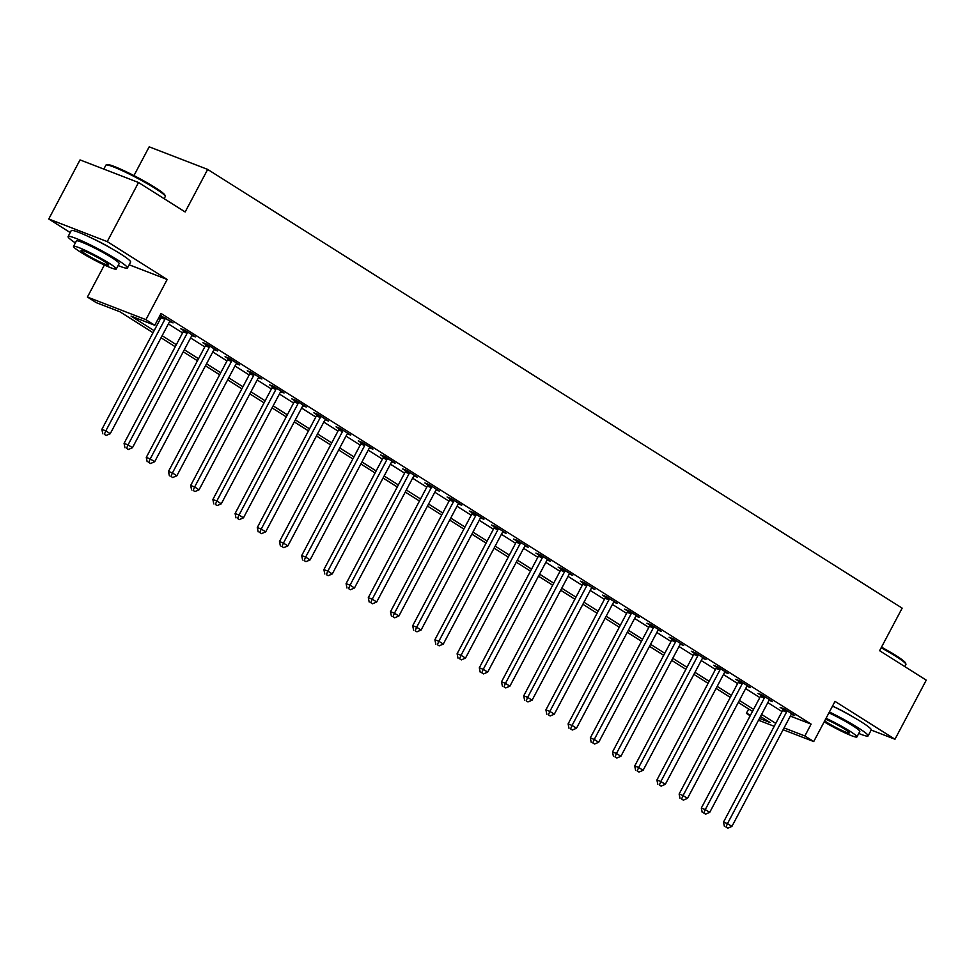 <?xml version="1.0" encoding="UTF-8"?>
<svg xmlns="http://www.w3.org/2000/svg" width="975" height="975" viewBox="0 0 975 975"><rect width="100%" height="100%" fill="white"/><g stroke="black" fill="none" stroke-linecap="round" stroke-linejoin="round"><path stroke-width="1.46" d="M153.038 332.707L120.01 311.829L96.293 302.677L87.421 297.058L145.909 319.666L154.781 325.272L131.077 316.107L154.123 330.671M104.386 265.005L87.421 297.058M129.151 264.786L167.176 279.472L107.238 241.605L138.523 182.508L80.035 159.912L48.75 219.009L70.2 232.562M133.953 175.598L149.187 146.823L207.675 169.418L902.155 608.144L879.621 650.691L926.25 680.148L894.965 739.245L835.014 701.378L813.735 741.561L783.108 729.727M750.189 715.76L746.375 713.347L750.604 714.98M748.678 708.996L746.375 713.347M107.238 241.605L48.75 219.009M871.199 730.068L894.965 739.245M790.323 716.101L811.115 724.132L161.046 313.45L154.781 325.272M158.73 317.813L160.375 318.849M168.382 323.907L182.581 332.877M190.588 337.935L204.787 346.905M212.794 351.963L226.98 360.933M234.987 365.991L249.186 374.948M257.193 380.018L271.391 388.976M279.398 394.034L293.597 403.004M301.604 408.062L315.79 417.032M323.798 422.09L337.996 431.06M346.003 436.117L360.202 445.087M368.209 450.145L382.395 459.115M390.402 464.173L404.601 473.131M412.608 478.189L426.806 487.159M434.813 492.217L449 501.187M457.007 506.244L471.205 515.214M479.212 520.272L493.411 529.242M501.418 534.3L515.617 543.27M523.624 548.328L537.81 557.286M545.817 562.343L560.016 571.313M568.023 576.371L582.221 585.341M590.228 590.399L604.415 599.369M612.422 604.427L626.62 613.397M634.628 618.455L648.826 627.425M656.833 632.483L671.019 641.44M679.027 646.51L693.225 655.468M701.232 660.526L715.431 669.496M723.438 674.554L737.624 683.524M745.643 688.582L759.83 697.552M767.837 702.609L782.035 711.579M791.334 714.309L794.723 715.613L784.071 708.886L780.122 707.362L783.01 709.191M769.141 700.282L772.529 701.598L761.865 694.858L757.916 693.335L760.805 695.163M746.935 686.254L750.323 687.57L739.672 680.83L735.711 679.307L738.599 681.135M724.73 672.238L728.118 673.542L717.466 666.815L713.517 665.279L716.406 667.107M702.536 658.21L705.924 659.514L695.26 652.787L691.312 651.251L694.2 653.079M680.331 644.182L683.719 645.487L673.055 638.759L669.106 637.236L671.994 639.052M658.125 630.155L661.513 631.459L650.861 624.731L646.9 623.208L649.801 625.024M635.919 616.127L639.307 617.443L628.656 610.703L624.707 609.18L627.595 611.008M613.726 602.099L617.114 603.415L606.45 596.676L602.501 595.152L605.39 596.98M591.52 588.071L594.908 589.388L584.257 582.648L580.296 581.124L583.184 582.952M569.315 574.056L572.703 575.36L562.051 568.632L558.102 567.097L560.991 568.925M547.121 560.028L550.509 561.332L539.845 554.604L535.897 553.081L538.785 554.897M524.916 546L528.304 547.304L517.652 540.577L513.691 539.053L516.579 540.869M502.71 531.972L506.098 533.288L495.446 526.549L491.497 525.025L494.386 526.853M480.517 517.944L483.905 519.261L473.241 512.521L469.292 510.997L472.18 512.826M458.311 503.917L461.699 505.233L451.035 498.493L447.086 496.97L449.975 498.798M436.105 489.901L439.493 491.205L428.842 484.477L424.893 482.942L427.781 484.77M413.912 475.873L417.288 477.177L406.636 470.45L402.687 468.914L405.576 470.742M391.706 461.845L395.094 463.149L384.43 456.422L380.482 454.898L383.37 456.714M369.501 447.817L372.889 449.122L362.237 442.394L358.276 440.871L361.164 442.699M347.295 433.79L350.683 435.106L340.031 428.366L336.082 426.843L338.971 428.671M325.102 419.762L328.49 421.078L317.826 414.338L313.877 412.815L316.765 414.643M302.896 405.746L306.284 407.05L295.632 400.323L291.671 398.787L294.56 400.615M280.69 391.718L284.078 393.023L273.427 386.295L269.478 384.759L272.366 386.587M258.497 377.691L261.885 378.995L251.221 372.267L247.272 370.744L250.161 372.56M236.291 363.663L239.679 364.967L229.015 358.239L225.067 356.716L227.955 358.532M214.086 349.635L217.474 350.951L206.822 344.212L202.873 342.688L205.762 344.516M191.892 335.607L195.268 336.923L184.616 330.184L180.668 328.66L183.556 330.488M169.687 321.579L173.075 322.896L160.083 315.266M159.924 315.559L161.35 316.461M167.176 279.472L145.909 319.666M811.115 724.132L804.862 735.954L813.735 741.561M138.523 182.508L185.152 211.965L207.675 169.418M759.476 718.417L770.079 722.512L760.5 716.467M752.493 711.397L738.307 702.439M730.299 697.381L716.101 688.411M708.094 683.353L693.895 674.383M685.888 669.325L671.702 660.355M663.695 655.297L649.496 646.328M641.489 641.27L627.291 632.312M619.283 627.242L605.085 618.284M597.078 613.226L582.892 604.256M574.884 599.198L560.686 590.228M552.679 585.171L538.48 576.201M530.473 571.143L516.287 562.173M508.28 557.115L494.081 548.145M486.074 543.087L471.876 534.129M463.868 529.072L449.682 520.102M441.675 515.044L427.477 506.074M419.469 501.016L405.271 492.046M397.264 486.988L383.077 478.018M375.058 472.96L360.872 463.99M352.865 458.933L338.666 449.975M330.659 444.905L316.461 435.947M308.453 430.889L294.267 421.919M286.26 416.861L272.062 407.891M264.054 402.833L249.856 393.863M241.849 388.806L227.663 379.836M219.655 374.778L205.457 365.82M197.45 360.75L183.251 351.792M175.244 346.734L161.058 337.764M774.235 726.302L758.513 720.22M784.071 727.911L804.862 735.954M162.13 335.729L176.329 344.699M184.336 349.757L198.522 358.727M206.529 363.785L220.728 372.742M228.735 377.8L242.933 386.77M250.941 391.828L265.127 400.798M273.134 405.856L287.332 414.826M295.34 419.884L309.538 428.854M317.545 433.912L331.732 442.882M339.739 447.939L353.937 456.897M361.944 461.967L376.143 470.925M384.15 475.983L398.348 484.953M406.356 490.011L420.542 498.981M428.549 504.038L442.747 513.008M450.755 518.066L464.953 527.036M472.96 532.094L487.147 541.052M495.154 546.122L509.352 555.08M517.359 560.138L531.558 569.107M539.565 574.165L553.751 583.135M561.758 588.193L575.957 597.163M583.964 602.221L598.163 611.191M606.17 616.249L620.368 625.219M628.375 630.277L642.562 639.234M650.569 644.292L664.767 653.262M672.774 658.32L686.973 667.29M694.98 672.348L709.166 681.318M717.173 686.376L731.372 695.346M739.379 700.403L753.578 709.373M761.585 714.431L775.771 723.389M853.076 716.954A20.962 1.999 -152.1 0 0 832.857 706.241M112.417 249.052A20.962 1.999 -152.1 0 0 92.198 238.339M786.557 712.03L782.596 710.507L723.523 822.071L727.484 823.607L786.557 712.03A2.681 2.084 111.1 0 0 786.886 711.068L786.959 710.714M725.997 827.056L727.777 828.177L725.997 827.056L727.484 823.607L731.92 826.41L790.993 714.833A2.681 2.084 111.1 0 1 791.59 714.041L791.834 713.797M782.596 710.507A2.681 2.084 111.1 0 0 782.937 709.544L783.132 708.52M723.523 822.071L724.413 826.447M727.777 828.177L731.92 826.41M764.351 698.003L760.402 696.479L701.33 808.056L705.278 809.579L764.351 698.003A2.681 2.084 111.1 0 0 764.693 697.04L764.753 696.686M703.792 813.04L705.571 814.162L703.792 813.04L705.278 809.579L709.715 812.382L768.787 700.806A2.681 2.084 111.1 0 1 769.385 700.013L769.641 699.77M760.402 696.479A2.681 2.084 111.1 0 0 760.732 695.516L760.927 694.505M701.33 808.056L702.219 812.419M705.571 814.162L709.715 812.382M742.146 683.975L738.197 682.451L679.124 794.028L683.073 795.551L742.146 683.975A2.681 2.084 111.1 0 0 742.487 683.012L742.56 682.658M681.598 799.013L683.365 800.134L681.598 799.013L683.073 795.551L687.509 798.354L746.594 686.79A2.681 2.084 111.1 0 1 747.179 685.986L747.435 685.742M738.197 682.451A2.681 2.084 111.1 0 0 738.538 681.488L738.733 680.477M679.124 794.028L680.014 798.403M683.365 800.134L687.509 798.354M719.952 669.959L715.991 668.423L656.918 780L660.867 781.523L719.952 669.959A2.681 2.084 111.1 0 0 720.281 668.996L720.354 668.631M659.392 784.985L661.172 786.106L659.392 784.985L660.867 781.523L665.316 784.327L724.388 672.762A2.681 2.084 111.1 0 1 724.986 671.958L725.229 671.714M715.991 668.423A2.681 2.084 111.1 0 0 716.332 667.461L716.527 666.449M656.918 780L657.808 784.375M661.172 786.106L665.316 784.327M697.747 655.931L693.798 654.396L634.713 765.972L638.674 767.496L697.747 655.931A2.681 2.084 111.1 0 0 698.088 654.968L698.149 654.603M637.187 770.957L638.966 772.078L637.187 770.957L638.674 767.496L643.11 770.311L702.183 658.734A2.681 2.084 111.1 0 1 702.78 657.93L703.024 657.686M693.798 654.396A2.681 2.084 111.1 0 0 694.127 653.433L694.322 652.421M634.713 765.972L635.615 770.348M638.966 772.078L643.11 770.311M881.497 647.156A32.784 3.132 27.9 0 1 895.891 655.529A32.784 3.132 27.9 0 1 905.58 663.073L905.921 664.158A33.589 3.205 -152.1 0 0 895.988 656.419A33.589 3.205 -152.1 0 0 881.156 647.79M904.8 666.595L905.909 664.499A33.589 3.205 -152.1 0 0 905.921 664.158M858.756 733.456A33.589 3.205 -152.1 0 0 868.116 735.881A33.589 3.205 -152.1 0 0 858.183 727.801A33.589 3.205 -152.1 0 0 829.396 711.994M868.116 735.881L871.236 729.97A33.589 3.205 -152.1 0 0 861.315 721.89A33.589 3.205 -152.1 0 0 832.528 706.083M828.933 712.859A24.18 2.303 27.9 0 1 852.65 725.668A24.18 2.303 27.9 0 1 859.804 731.482L856.928 736.917A24.18 2.303 -152.1 0 0 849.773 731.104A24.18 2.303 -152.1 0 0 826.057 718.295M824.168 721.853A24.18 2.303 -152.1 0 0 856.928 736.917M824.655 720.939A15.588 1.487 -152.1 0 0 826.386 722.061A15.588 1.487 -152.1 0 0 840.877 729.946A15.588 1.487 -152.1 0 0 849.322 732.895A15.588 1.487 -152.1 0 0 844.716 729.154A15.588 1.487 -152.1 0 0 825.569 719.221M106.165 164.958L107.25 164.641A32.784 3.132 27.9 0 1 126.043 171.661A32.784 3.132 27.9 0 1 155.232 187.627A32.784 3.132 27.9 0 1 164.921 195.171L165.262 196.255A33.589 3.205 -152.1 0 0 155.33 188.516A33.589 3.205 -152.1 0 0 125.422 172.161A33.589 3.205 -152.1 0 0 106.165 164.958A33.589 3.205 -152.1 0 0 105.885 165.165L103.801 169.089M164.141 198.693L165.25 196.597A33.589 3.205 -152.1 0 0 165.262 196.255M118.109 265.541A33.589 3.205 -152.1 0 0 127.457 267.979A33.589 3.205 -152.1 0 0 117.536 259.898A33.589 3.205 -152.1 0 0 86.287 242.921A33.589 3.205 -152.1 0 0 68.092 236.547A33.589 3.205 -152.1 0 0 75.355 242.921M127.457 267.979L130.589 262.068A33.589 3.205 -152.1 0 0 120.656 253.988A33.589 3.205 -152.1 0 0 89.42 237.01A33.589 3.205 -152.1 0 0 71.224 230.636L68.092 236.547M73.527 246.382L76.403 240.947A24.18 2.303 27.9 0 1 89.505 245.542A24.18 2.303 27.9 0 1 112.003 257.766A24.18 2.303 27.9 0 1 119.145 263.579L116.269 269.015A24.18 2.303 -152.1 0 0 109.115 263.201A24.18 2.303 -152.1 0 0 86.629 250.977A24.18 2.303 -152.1 0 0 73.527 246.382A24.18 2.303 -152.1 0 0 80.669 252.208A24.18 2.303 -152.1 0 0 103.155 264.432A24.18 2.303 -152.1 0 0 116.269 269.015M104.057 261.251A15.588 1.487 -152.1 0 0 89.566 253.366A15.588 1.487 -152.1 0 0 81.12 250.404A15.588 1.487 -152.1 0 0 85.727 254.158A15.588 1.487 -152.1 0 0 100.218 262.043A15.588 1.487 -152.1 0 0 108.664 264.993A15.588 1.487 -152.1 0 0 104.057 261.251M675.541 641.903L671.592 640.38L612.519 751.944L616.468 753.48L675.541 641.903A2.681 2.084 111.1 0 0 675.882 640.941L675.955 640.587M614.993 756.929L616.761 758.05L614.993 756.929L616.468 753.48L620.904 756.283L679.977 644.707A2.681 2.084 111.1 0 1 680.574 643.902L680.83 643.658M671.592 640.38A2.681 2.084 111.1 0 0 671.933 639.417L672.128 638.393M612.519 751.944L613.409 756.32M616.761 758.05L620.904 756.283M653.335 627.876L649.387 626.352L590.314 737.917L594.263 739.452L653.335 627.876A2.681 2.084 111.1 0 0 653.677 626.913L653.75 626.559M592.788 742.901L594.567 744.023L592.788 742.901L594.263 739.452L598.711 742.255L657.784 630.679A2.681 2.084 111.1 0 1 658.381 629.887L658.625 629.643M649.387 626.352A2.681 2.084 111.1 0 0 649.728 625.389L649.923 624.366M590.314 737.917L591.203 742.292M594.567 744.023L598.711 742.255M631.142 613.848L627.181 612.324L568.108 723.901L572.069 725.424L631.142 613.848A2.681 2.084 111.1 0 0 631.483 612.885L631.544 612.532M570.582 728.873L572.362 730.007L570.582 728.873L572.069 725.424L576.505 728.227L635.578 616.651A2.681 2.084 111.1 0 1 636.175 615.859L636.419 615.615M627.181 612.324A2.681 2.084 111.1 0 0 627.522 611.362L627.717 610.338M568.108 723.901L568.998 728.264M572.362 730.007L576.505 728.227M608.936 599.82L604.987 598.297L545.915 709.873L549.863 711.397L608.936 599.82A2.681 2.084 111.1 0 0 609.278 598.857L609.338 598.504M548.377 714.858L550.156 715.979L548.377 714.858L549.863 711.397L554.3 714.2L613.372 602.635A2.681 2.084 111.1 0 1 613.97 601.831L614.226 601.587M604.987 598.297A2.681 2.084 111.1 0 0 605.329 597.334L605.512 596.322M545.915 709.873L546.804 714.248M550.156 715.979L554.3 714.2M586.731 585.804L582.782 584.269L523.709 695.845L527.658 697.369L586.731 585.804A2.681 2.084 111.1 0 0 587.072 584.842L587.145 584.476M526.183 700.83L527.95 701.951L526.183 700.83L527.658 697.369L532.106 700.172L591.179 588.607A2.681 2.084 111.1 0 1 591.776 587.803L592.02 587.559M582.782 584.269A2.681 2.084 111.1 0 0 583.123 583.306L583.318 582.294M523.709 695.845L524.599 700.221M527.95 701.951L532.106 700.172M564.537 571.777L560.576 570.241L501.503 681.818L505.464 683.341L564.537 571.777A2.681 2.084 111.1 0 0 564.866 570.814L564.939 570.448M503.977 686.802L505.757 687.923L503.977 686.802L505.464 683.341L509.901 686.156L568.973 574.58A2.681 2.084 111.1 0 1 569.571 573.775L569.814 573.532M560.576 570.241A2.681 2.084 111.1 0 0 560.918 569.278L561.112 568.267M501.503 681.818L502.393 686.193M505.757 687.923L509.901 686.156M542.332 557.749L538.383 556.225L479.31 667.79L483.259 669.325L542.332 557.749A2.681 2.084 111.1 0 0 542.673 556.786L542.734 556.433M481.772 672.774L483.551 673.896L481.772 672.774L483.259 669.325L487.695 672.128L546.768 560.552A2.681 2.084 111.1 0 1 547.365 559.747L547.621 559.504M538.383 556.225A2.681 2.084 111.1 0 0 538.712 555.263L538.907 554.239M479.31 667.79L480.2 672.165M483.551 673.896L487.695 672.128M520.126 543.721L516.177 542.197L457.104 653.762L461.053 655.297L520.126 543.721A2.681 2.084 111.1 0 0 520.467 542.758L520.54 542.405M459.578 658.747L461.346 659.868L459.578 658.747L461.053 655.297L465.489 658.101L524.574 546.524A2.681 2.084 111.1 0 1 525.159 545.72L525.415 545.488M516.177 542.197A2.681 2.084 111.1 0 0 516.518 541.235L516.713 540.211M457.104 653.762L457.994 658.137M461.346 659.868L465.489 658.101M497.933 529.693L493.972 528.17L434.899 639.746L438.847 641.27L497.933 529.693A2.681 2.084 111.1 0 0 498.262 528.73L498.335 528.377M437.373 644.719L439.152 645.84L437.373 644.719L438.847 641.27L443.296 644.073L502.369 532.496A2.681 2.084 111.1 0 1 502.966 531.704L503.21 531.46M493.972 528.17A2.681 2.084 111.1 0 0 494.313 527.207L494.508 526.183M434.899 639.746L435.788 644.109M439.152 645.84L443.296 644.073M475.727 515.665L471.778 514.142L412.693 625.718L416.654 627.242L475.727 515.665A2.681 2.084 111.1 0 0 476.068 514.702L476.129 514.349M415.167 630.703L416.947 631.824L415.167 630.703L416.654 627.242L421.09 630.045L480.163 518.481A2.681 2.084 111.1 0 1 480.76 517.676L481.004 517.433M471.778 514.142A2.681 2.084 111.1 0 0 472.107 513.179L472.302 512.168M412.693 625.718L413.595 630.082M416.947 631.824L421.09 630.045M453.521 501.65L449.572 500.114L390.5 611.691L394.448 613.214L453.521 501.65A2.681 2.084 111.1 0 0 453.862 500.675L453.936 500.321M392.974 616.675L394.741 617.797L392.974 616.675L394.448 613.214L398.885 616.017L457.957 504.453A2.681 2.084 111.1 0 1 458.555 503.648L458.811 503.405M449.572 500.114A2.681 2.084 111.1 0 0 449.914 499.151L450.109 498.14M390.5 611.691L391.389 616.066M394.741 617.797L398.885 616.017M431.316 487.622L427.367 486.086L368.294 597.663L372.243 599.186L431.316 487.622A2.681 2.084 111.1 0 0 431.657 486.659L431.73 486.293M370.768 602.648L372.548 603.769L370.768 602.648L372.243 599.186L376.691 601.989L435.764 490.425A2.681 2.084 111.1 0 1 436.361 489.621L436.605 489.377M427.367 486.086A2.681 2.084 111.1 0 0 427.708 485.123L427.903 484.112M368.294 597.663L369.184 602.038M372.548 603.769L376.691 601.989M409.122 473.594L405.161 472.071L346.088 583.635L350.049 585.158L409.122 473.594A2.681 2.084 111.1 0 0 409.463 472.631L409.524 472.278M348.562 588.62L350.342 589.741L348.562 588.62L350.049 585.158L354.486 587.974L413.558 476.397A2.681 2.084 111.1 0 1 414.156 475.593L414.399 475.349M405.161 472.071A2.681 2.084 111.1 0 0 405.503 471.096L405.697 470.084M346.088 583.635L346.978 588.01M350.342 589.741L354.486 587.974M386.917 459.566L382.968 458.043L323.895 569.607L327.844 571.143L386.917 459.566A2.681 2.084 111.1 0 0 387.258 458.603L387.319 458.25M326.357 574.592L328.136 575.713L326.357 574.592L327.844 571.143L332.28 573.946L391.353 462.369A2.681 2.084 111.1 0 1 391.95 461.565L392.206 461.333M382.968 458.043A2.681 2.084 111.1 0 0 383.309 457.08L383.504 456.056M323.895 569.607L324.785 573.982M328.136 575.713L332.28 573.946M364.711 445.538L360.762 444.015L301.689 555.579L305.638 557.115L364.711 445.538A2.681 2.084 111.1 0 0 365.052 444.576L365.125 444.222M304.163 560.564L305.931 561.685L304.163 560.564L305.638 557.115L310.087 559.918L369.159 448.342A2.681 2.084 111.1 0 1 369.757 447.549L370 447.306M360.762 444.015A2.681 2.084 111.1 0 0 361.103 443.052L361.298 442.028M301.689 555.579L302.579 559.955M305.931 561.685L310.087 559.918M342.518 431.511L338.557 429.987L279.484 541.564L283.445 543.087L342.518 431.511A2.681 2.084 111.1 0 0 342.847 430.548L342.92 430.194M281.958 546.548L283.737 547.67L281.958 546.548L283.445 543.087L287.881 545.89L346.954 434.314A2.681 2.084 111.1 0 1 347.551 433.522L347.795 433.278M338.557 429.987A2.681 2.084 111.1 0 0 338.898 429.024L339.093 428.013M279.484 541.564L280.373 545.927M283.737 547.67L287.881 545.89M320.312 417.483L316.363 415.959L257.29 527.536L261.239 529.059L320.312 417.483A2.681 2.084 111.1 0 0 320.653 416.52L320.714 416.167M259.752 532.521L261.532 533.642L259.752 532.521L261.239 529.059L265.675 531.862L324.748 420.298A2.681 2.084 111.1 0 1 325.345 419.494L325.601 419.25M316.363 415.959A2.681 2.084 111.1 0 0 316.704 414.997L316.887 413.985M257.29 527.536L258.18 531.911M261.532 533.642L265.675 531.862M298.106 403.467L294.158 401.932L235.085 513.508L239.033 515.032L298.106 403.467A2.681 2.084 111.1 0 0 298.447 402.504L298.521 402.139M237.559 518.493L239.326 519.614L237.559 518.493L239.033 515.032L243.47 517.835L302.555 406.27A2.681 2.084 111.1 0 1 303.14 405.466L303.396 405.222M294.158 401.932A2.681 2.084 111.1 0 0 294.499 400.969L294.694 399.957M235.085 513.508L235.974 517.883M239.326 519.614L243.47 517.835M275.913 389.439L271.952 387.916L212.879 499.48L216.828 501.004L275.913 389.439A2.681 2.084 111.1 0 0 276.242 388.477L276.315 388.111M215.353 504.465L217.132 505.586L215.353 504.465L216.828 501.004L221.276 503.819L280.349 392.242A2.681 2.084 111.1 0 1 280.946 391.438L281.19 391.194M271.952 387.916A2.681 2.084 111.1 0 0 272.293 386.941L272.488 385.929M212.879 499.48L213.769 503.856M217.132 505.586L221.276 503.819M253.707 375.412L249.758 373.888L190.673 485.452L194.634 486.988L253.707 375.412A2.681 2.084 111.1 0 0 254.048 374.449L254.109 374.095M193.147 490.437L194.927 491.558L193.147 490.437L194.634 486.988L199.071 489.791L258.143 378.215A2.681 2.084 111.1 0 1 258.741 377.41L258.997 377.179M249.758 373.888A2.681 2.084 111.1 0 0 250.087 372.925L250.283 371.902M190.673 485.452L191.575 489.828M194.927 491.558L199.071 489.791M231.502 361.384L227.553 359.86L168.48 471.425L172.429 472.96L231.502 361.384A2.681 2.084 111.1 0 0 231.843 360.421L231.916 360.067M170.954 476.409L172.721 477.531L170.954 476.409L172.429 472.96L176.865 475.763L235.938 364.187A2.681 2.084 111.1 0 1 236.535 363.395L236.791 363.151M227.553 359.86A2.681 2.084 111.1 0 0 227.894 358.898L228.089 357.874M168.48 471.425L169.37 475.8M172.721 477.531L176.865 475.763M209.296 347.356L205.347 345.832L146.274 457.409L150.223 458.933L209.296 347.356A2.681 2.084 111.1 0 0 209.637 346.393L209.71 346.04M148.748 462.382L150.528 463.515L148.748 462.382L150.223 458.933L154.672 461.736L213.744 350.159A2.681 2.084 111.1 0 1 214.342 349.367L214.585 349.123M205.347 345.832A2.681 2.084 111.1 0 0 205.688 344.87L205.883 343.846M146.274 457.409L147.164 461.772M150.528 463.515L154.672 461.736M187.103 333.328L183.154 331.805L124.069 443.381L128.03 444.905L187.103 333.328A2.681 2.084 111.1 0 0 187.444 332.365L187.505 332.012M126.543 448.366L128.322 449.487L126.543 448.366L128.03 444.905L132.466 447.708L191.539 336.143A2.681 2.084 111.1 0 1 192.136 335.339L192.38 335.095M183.154 331.805A2.681 2.084 111.1 0 0 183.483 330.842L183.678 329.83M124.069 443.381L124.958 447.757M128.322 449.487L132.466 447.708M164.897 319.312L160.948 317.777L101.875 429.353L105.824 430.877L164.897 319.312A2.681 2.084 111.1 0 0 165.238 318.35L165.299 317.984M104.337 434.338L106.117 435.459L104.337 434.338L105.824 430.877L110.26 433.68L169.333 322.116A2.681 2.084 111.1 0 1 169.93 321.311L170.186 321.067M160.948 317.777A2.681 2.084 111.1 0 0 161.289 316.814L161.484 315.803M101.875 429.353L102.765 433.729M106.117 435.459L110.26 433.68M786.886 711.068L782.937 709.544M764.693 697.04L760.732 695.516M742.487 683.012L738.538 681.488M720.281 668.996L716.332 667.461M698.088 654.968L694.127 653.433M675.882 640.941L671.933 639.417M653.677 626.913L649.728 625.389M631.483 612.885L627.522 611.362M609.278 598.857L605.329 597.334M587.072 584.842L583.123 583.306M564.866 570.814L560.918 569.278M542.673 556.786L538.712 555.263M520.467 542.758L516.518 541.235M498.262 528.73L494.313 527.207M476.068 514.702L472.107 513.179M453.862 500.675L449.914 499.151M431.657 486.659L427.708 485.123M409.463 472.631L405.503 471.096M387.258 458.603L383.309 457.08M365.052 444.576L361.103 443.052M342.847 430.548L338.898 429.024M320.653 416.52L316.704 414.997M298.447 402.504L294.499 400.969M276.242 388.477L272.293 386.941M254.048 374.449L250.087 372.925M231.843 360.421L227.894 358.898M209.637 346.393L205.688 344.87M187.444 332.365L183.483 330.842M165.238 318.35L161.289 316.814"/></g></svg>
